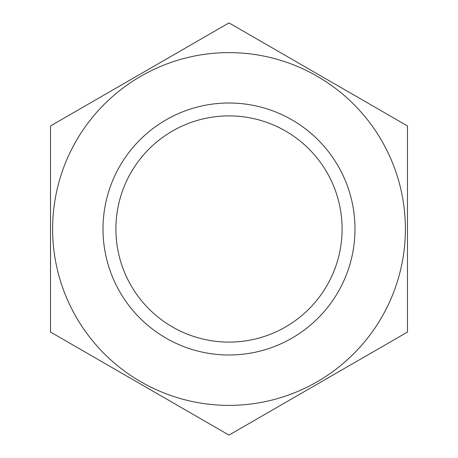 <?xml version="1.0" encoding="UTF-8"?>
<svg xmlns="http://www.w3.org/2000/svg" width="458" height="458" viewBox="0 0 458 458"><rect width="100%" height="100%" fill="white"/><g stroke="black" fill="none" stroke-linecap="round" stroke-linejoin="round"><path stroke-width="0.69" d="M342.109 229A113.109 113.109 0 0 1 172.448 326.955A113.109 113.109 0 0 1 172.448 131.045A113.109 113.109 0 0 1 342.109 229M76.246 140.806A176.387 176.387 0 0 0 183.349 399.376A176.387 176.387 0 0 0 405.387 229A176.387 176.387 0 0 0 76.246 140.806M50.512 125.95L50.512 332.05L229 435.1L407.488 332.05L407.488 125.95L229 22.9L50.512 125.95M354.99 229A125.99 125.99 0 0 0 166.002 119.887A125.99 125.99 0 0 0 166.002 338.113A125.99 125.99 0 0 0 354.99 229"/></g></svg>

